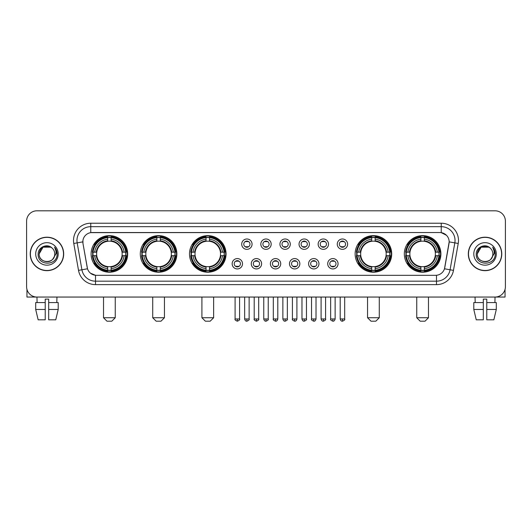 <?xml version="1.0" encoding="UTF-8"?>
<svg xmlns="http://www.w3.org/2000/svg" width="532" height="532" viewBox="0 0 532 532"><rect width="100%" height="100%" fill="white"/><g stroke="black" fill="none" stroke-linecap="round" stroke-linejoin="round"><path stroke-width="0.8" d="M404.327 253.924A18.281 18.281 0 0 0 422.608 272.211A18.281 18.281 0 0 0 440.895 253.924A18.281 18.281 0 0 0 422.608 235.643A18.281 18.281 0 0 0 404.327 253.924M140.295 253.924A18.281 18.281 0 0 0 158.583 272.211A18.281 18.281 0 0 0 176.863 253.924A18.281 18.281 0 0 0 158.583 235.643A18.281 18.281 0 0 0 140.295 253.924M189.492 253.924A18.281 18.281 0 0 0 207.773 272.211A18.281 18.281 0 0 0 226.053 253.924A18.281 18.281 0 0 0 207.773 235.643A18.281 18.281 0 0 0 189.492 253.924M355.137 253.924A18.281 18.281 0 0 0 373.417 272.211A18.281 18.281 0 0 0 391.705 253.924A18.281 18.281 0 0 0 373.417 235.643A18.281 18.281 0 0 0 355.137 253.924M91.105 253.924A18.281 18.281 0 0 0 109.393 272.211A18.281 18.281 0 0 0 127.673 253.924A18.281 18.281 0 0 0 109.393 235.643A18.281 18.281 0 0 0 91.105 253.924M242.506 263.759A5.174 5.174 0 0 1 237.332 268.933A5.174 5.174 0 0 1 232.158 263.759A5.174 5.174 0 0 1 237.332 258.585A5.174 5.174 0 0 1 242.506 263.759M234.226 263.759A3.106 3.106 0 0 0 237.332 266.865A3.106 3.106 0 0 0 240.437 263.759A3.106 3.106 0 0 0 237.332 260.653A3.106 3.106 0 0 0 234.226 263.759M261.618 263.759A5.174 5.174 0 0 1 256.444 268.933A5.174 5.174 0 0 1 251.27 263.759A5.174 5.174 0 0 1 256.444 258.585A5.174 5.174 0 0 1 261.618 263.759M253.338 263.759A3.106 3.106 0 0 0 256.444 266.865A3.106 3.106 0 0 0 259.55 263.759A3.106 3.106 0 0 0 256.444 260.653A3.106 3.106 0 0 0 253.338 263.759M280.73 263.759A5.174 5.174 0 0 1 275.556 268.933A5.174 5.174 0 0 1 270.382 263.759A5.174 5.174 0 0 1 275.556 258.585A5.174 5.174 0 0 1 280.73 263.759M272.451 263.759A3.106 3.106 0 0 0 275.556 266.865A3.106 3.106 0 0 0 278.662 263.759A3.106 3.106 0 0 0 275.556 260.653A3.106 3.106 0 0 0 272.451 263.759M299.842 263.759A5.174 5.174 0 0 1 294.668 268.933A5.174 5.174 0 0 1 289.494 263.759A5.174 5.174 0 0 1 294.668 258.585A5.174 5.174 0 0 1 299.842 263.759M291.563 263.759A3.106 3.106 0 0 0 294.668 266.865A3.106 3.106 0 0 0 297.774 263.759A3.106 3.106 0 0 0 294.668 260.653A3.106 3.106 0 0 0 291.563 263.759M318.954 263.759A5.174 5.174 0 0 1 313.774 268.933A5.174 5.174 0 0 1 308.6 263.759A5.174 5.174 0 0 1 313.774 258.585A5.174 5.174 0 0 1 318.954 263.759M310.675 263.759A3.106 3.106 0 0 0 313.774 266.865A3.106 3.106 0 0 0 316.879 263.759A3.106 3.106 0 0 0 313.774 260.653A3.106 3.106 0 0 0 310.675 263.759M338.059 263.759A5.174 5.174 0 0 1 332.886 268.933A5.174 5.174 0 0 1 327.712 263.759A5.174 5.174 0 0 1 332.886 258.585A5.174 5.174 0 0 1 338.059 263.759M329.78 263.759A3.106 3.106 0 0 0 332.886 266.865A3.106 3.106 0 0 0 335.991 263.759A3.106 3.106 0 0 0 332.886 260.653A3.106 3.106 0 0 0 329.78 263.759M252.062 244.161A5.174 5.174 0 0 1 246.888 249.342A5.174 5.174 0 0 1 241.714 244.161A5.174 5.174 0 0 1 246.888 238.988A5.174 5.174 0 0 1 252.062 244.161M243.782 244.161A3.106 3.106 0 0 0 246.888 247.267A3.106 3.106 0 0 0 249.993 244.161A3.106 3.106 0 0 0 246.888 241.062A3.106 3.106 0 0 0 243.782 244.161M271.174 244.161A5.174 5.174 0 0 1 266 249.342A5.174 5.174 0 0 1 260.826 244.161A5.174 5.174 0 0 1 266 238.988A5.174 5.174 0 0 1 271.174 244.161M262.894 244.161A3.106 3.106 0 0 0 266 247.267A3.106 3.106 0 0 0 269.106 244.161A3.106 3.106 0 0 0 266 241.062A3.106 3.106 0 0 0 262.894 244.161M290.286 244.161A5.174 5.174 0 0 1 285.112 249.342A5.174 5.174 0 0 1 279.938 244.161A5.174 5.174 0 0 1 285.112 238.988A5.174 5.174 0 0 1 290.286 244.161M282.007 244.161A3.106 3.106 0 0 0 285.112 247.267A3.106 3.106 0 0 0 288.218 244.161A3.106 3.106 0 0 0 285.112 241.062A3.106 3.106 0 0 0 282.007 244.161M309.398 244.161A5.174 5.174 0 0 1 304.224 249.342A5.174 5.174 0 0 1 299.044 244.161A5.174 5.174 0 0 1 304.224 238.988A5.174 5.174 0 0 1 309.398 244.161M301.119 244.161A3.106 3.106 0 0 0 304.224 247.267A3.106 3.106 0 0 0 307.323 244.161A3.106 3.106 0 0 0 304.224 241.062A3.106 3.106 0 0 0 301.119 244.161M328.503 244.161A5.174 5.174 0 0 1 323.33 249.342A5.174 5.174 0 0 1 318.156 244.161A5.174 5.174 0 0 1 323.33 238.988A5.174 5.174 0 0 1 328.503 244.161M320.224 244.161A3.106 3.106 0 0 0 323.33 247.267A3.106 3.106 0 0 0 326.435 244.161A3.106 3.106 0 0 0 323.33 241.062A3.106 3.106 0 0 0 320.224 244.161M347.615 244.161A5.174 5.174 0 0 1 342.442 249.342A5.174 5.174 0 0 1 337.268 244.161A5.174 5.174 0 0 1 342.442 238.988A5.174 5.174 0 0 1 347.615 244.161M339.336 244.161A3.106 3.106 0 0 0 342.442 247.267A3.106 3.106 0 0 0 345.547 244.161A3.106 3.106 0 0 0 342.442 241.062A3.106 3.106 0 0 0 339.336 244.161M78.523 270.376L73.775 243.47A17.25 17.25 0 0 1 90.759 223.227L441.241 223.227A17.25 17.25 0 0 1 458.225 243.47L453.477 270.376A17.25 17.25 0 0 1 436.493 284.627L95.507 284.627A17.25 17.25 0 0 1 78.523 270.376L81.915 269.777L77.173 242.871A13.799 13.799 0 0 1 90.759 226.672L441.241 226.672A13.799 13.799 0 0 1 454.827 242.871L450.085 269.777A13.799 13.799 0 0 1 436.493 281.175L95.507 281.175A13.799 13.799 0 0 1 81.915 269.777L87.514 268.786L82.972 243.47A9.317 9.317 0 0 1 92.142 232.537L439.858 232.537A9.317 9.317 0 0 1 449.028 243.47L444.772 267.616A9.317 9.317 0 0 1 435.602 275.317L96.398 275.317A9.317 9.317 0 0 1 87.228 267.616L82.972 243.47L82.932 240.471M92.748 255.653A16.731 16.731 0 0 1 92.748 252.201M356.779 255.653A16.731 16.731 0 0 1 356.779 252.201M191.128 255.653A16.731 16.731 0 0 1 191.128 252.201M141.938 255.653A16.731 16.731 0 0 1 141.938 252.201M405.969 255.653A16.731 16.731 0 0 1 405.969 252.201M30.224 253.924A16.731 16.731 0 0 0 46.956 270.655A16.731 16.731 0 0 0 63.68 253.924A16.731 16.731 0 0 0 46.956 237.199A16.731 16.731 0 0 0 30.224 253.924M468.32 253.924A16.731 16.731 0 0 0 485.044 270.655A16.731 16.731 0 0 0 501.776 253.924A16.731 16.731 0 0 0 485.044 237.199A16.731 16.731 0 0 0 468.32 253.924M90.759 223.227L90.759 232.644L439.858 232.537L441.241 232.644L446.441 235.264M435.602 275.317L96.398 275.317M95.507 284.627L95.507 275.27L90.533 273.235M458.225 243.47L449.174 241.874L444.486 268.786L453.477 270.376M505.4 221.152A10.347 10.347 0 0 0 495.053 210.805L36.947 210.805A10.347 10.347 0 0 0 26.6 221.152L26.6 286.695A10.347 10.347 0 0 0 36.947 297.049L495.053 297.049A10.347 10.347 0 0 0 505.4 286.695L505.4 221.152L505.4 286.695M26.6 221.152L26.6 286.695M495.053 210.805L36.947 210.805M37.1 302.568L36.947 297.049L495.053 297.049L494.9 302.568M63.508 253.924A16.558 16.558 0 0 0 46.956 237.372A16.558 16.558 0 0 0 30.397 253.924A16.558 16.558 0 0 0 46.956 270.482A16.558 16.558 0 0 0 63.508 253.924M52.063 248.038A7.794 7.794 0 0 1 54.749 253.924C55.228 263.985 38.676 263.985 39.155 253.924L43.052 247.174L50.853 247.174L52.063 248.038C47.275 243.024 38.065 247.154 38.151 253.924C37.273 265.96 56.784 266.279 57.104 254.509L57.117 253.924C57.09 251.37 56.239 249.122 54.57 247.187C55.84 249.275 56.286 251.523 55.913 253.924L52.927 258.938A7.794 7.794 0 0 0 54.749 253.924C55.228 263.985 38.676 263.985 39.155 253.924C39.913 248.324 43.125 245.797 48.791 246.349M52.927 258.938C48.791 264.53 38.75 260.953 39.155 253.924M35.704 253.924A11.245 11.245 0 0 0 46.956 265.175A11.245 11.245 0 0 0 58.201 253.924A11.245 11.245 0 0 0 46.956 242.678A11.245 11.245 0 0 0 35.704 253.924M54.643 247.274L57.117 254.223M26.946 289.348L26.946 297.049L66.959 297.049M35.697 302.568L35.697 309.464L38.151 319.812L35.697 309.464L35.697 302.568L45.227 302.568L45.227 299.117L48.678 299.117L48.678 302.568L58.207 302.568L58.207 309.464L55.754 319.812L58.207 309.464L48.678 309.464L48.678 302.568L48.678 319.812L55.754 319.812M56.957 297.049L56.804 302.568M45.227 302.568L45.227 319.812L38.151 319.812M35.697 309.464L45.227 309.464M501.603 253.924A16.558 16.558 0 0 0 485.044 237.372A16.558 16.558 0 0 0 468.493 253.924A16.558 16.558 0 0 0 485.044 270.482A16.558 16.558 0 0 0 501.603 253.924M490.152 248.038A7.794 7.794 0 0 1 492.845 253.924C493.324 263.985 476.772 263.985 477.251 253.924L481.147 247.174L488.948 247.174L490.152 248.038C485.37 243.024 476.16 247.154 476.246 253.924C475.369 265.96 494.88 266.279 495.199 254.509L495.212 253.924C495.186 251.37 494.334 249.122 492.665 247.187C493.935 249.275 494.381 251.523 494.009 253.924L491.023 258.938A7.794 7.794 0 0 0 492.845 253.924C493.324 263.985 476.772 263.985 477.251 253.924C478.009 248.324 481.221 245.797 486.886 246.349M491.023 258.938C486.886 264.53 476.845 260.953 477.251 253.924M473.799 253.924A11.245 11.245 0 0 0 485.044 265.175A11.245 11.245 0 0 0 496.296 253.924A11.245 11.245 0 0 0 485.044 242.678A11.245 11.245 0 0 0 473.799 253.924M492.738 247.274L495.212 254.223M111.806 321.195L106.972 321.195L103.527 317.744L115.251 317.744L111.806 321.195M111.115 270.256L111.115 270.948A17.11 17.11 0 0 0 126.41 255.653L125.718 255.653A16.419 16.419 0 0 1 111.115 270.256L111.115 268.66A14.836 14.836 0 0 0 124.122 255.653L122.034 255.653A12.761 12.761 0 0 0 111.115 241.282L111.115 237.598A16.419 16.419 0 0 1 125.718 252.201L126.41 252.201A17.11 17.11 0 0 0 111.115 236.906L111.115 237.598M93.06 255.653L92.369 255.653A17.11 17.11 0 0 0 107.664 270.948L107.664 270.256A16.419 16.419 0 0 1 93.06 255.653L94.656 255.653A14.836 14.836 0 0 0 107.664 268.66L107.664 266.572A12.761 12.761 0 0 0 122.034 255.653L122.546 255.653A13.267 13.267 0 0 1 111.115 267.084L111.115 268.66M107.664 237.598L107.664 236.906A17.11 17.11 0 0 0 92.369 252.201L93.06 252.201A16.419 16.419 0 0 1 107.664 237.598L107.664 239.194A14.836 14.836 0 0 0 94.656 252.201L96.744 252.201A12.761 12.761 0 0 0 107.664 266.572L107.664 267.084A13.267 13.267 0 0 1 96.232 255.653L94.656 255.653M93.093 255.653A16.386 16.386 0 0 1 93.093 252.201M111.115 237.631A16.386 16.386 0 0 0 107.664 237.631M125.685 252.201A16.386 16.386 0 0 1 125.685 255.653M125.718 252.201L124.122 252.201A14.836 14.836 0 0 0 111.115 239.194M124.122 255.653L125.718 255.653M107.664 268.66L107.664 270.256M122.034 252.201L124.122 252.201M111.115 266.592L111.115 267.084M107.664 266.572A12.761 12.761 0 0 1 96.744 255.653L96.232 255.653M111.115 270.223A16.386 16.386 0 0 1 107.664 270.223M94.656 252.201L93.06 252.201M107.664 241.255L107.664 239.194M111.115 241.282A12.761 12.761 0 0 0 96.744 252.201L96.232 252.201A13.267 13.267 0 0 1 107.664 240.77M111.115 241.262L111.115 240.77A13.267 13.267 0 0 1 122.546 252.201M95.035 244.614L94.058 244.614A17.935 17.935 0 0 1 127.328 253.924A17.935 17.935 0 0 1 94.058 263.24L95.035 263.24M160.996 321.195L156.169 321.195L152.717 317.744L164.448 317.744L160.996 321.195M160.305 270.256L160.305 270.948A17.11 17.11 0 0 0 175.6 255.653L174.908 255.653A16.419 16.419 0 0 1 160.305 270.256L160.305 268.66A14.836 14.836 0 0 0 173.312 255.653L171.224 255.653A12.761 12.761 0 0 0 160.305 241.282L160.305 237.598A16.419 16.419 0 0 1 174.908 252.201L175.6 252.201A17.11 17.11 0 0 0 160.305 236.906L160.305 237.598M142.25 255.653L141.559 255.653A17.11 17.11 0 0 0 156.854 270.948L156.854 270.256A16.419 16.419 0 0 1 142.25 255.653L143.846 255.653A14.836 14.836 0 0 0 156.854 268.66L156.854 266.572A12.761 12.761 0 0 0 171.224 255.653L171.736 255.653A13.267 13.267 0 0 1 160.305 267.084L160.305 268.66M156.854 237.598L156.854 236.906A17.11 17.11 0 0 0 141.559 252.201L142.25 252.201A16.419 16.419 0 0 1 156.854 237.598L156.854 239.194A14.836 14.836 0 0 0 143.846 252.201L145.934 252.201A12.761 12.761 0 0 0 156.854 266.572L156.854 267.084A13.267 13.267 0 0 1 145.422 255.653L143.846 255.653M142.283 255.653A16.386 16.386 0 0 1 142.283 252.201M160.305 237.631A16.386 16.386 0 0 0 156.854 237.631M174.875 252.201A16.386 16.386 0 0 1 174.875 255.653M174.908 252.201L173.312 252.201A14.836 14.836 0 0 0 160.305 239.194M173.312 255.653L174.908 255.653M156.854 268.66L156.854 270.256M171.224 252.201L173.312 252.201M160.305 266.592L160.305 267.084M156.854 266.572A12.761 12.761 0 0 1 145.934 255.653L145.422 255.653M160.305 270.223A16.386 16.386 0 0 1 156.854 270.223M143.846 252.201L142.25 252.201M156.854 241.255L156.854 239.194M160.305 241.282A12.761 12.761 0 0 0 145.934 252.201L145.422 252.201A13.267 13.267 0 0 1 156.854 240.77M160.305 241.262L160.305 240.77A13.267 13.267 0 0 1 171.736 252.201M144.225 244.614L143.248 244.614A17.935 17.935 0 0 1 176.518 253.924A17.935 17.935 0 0 1 143.248 263.24L144.225 263.24M210.187 321.195L205.359 321.195L201.907 317.744L213.638 317.744L210.187 321.195M209.495 270.256L209.495 270.948A17.11 17.11 0 0 0 224.797 255.653L224.098 255.653A16.419 16.419 0 0 1 209.495 270.256L209.495 268.66A14.836 14.836 0 0 0 222.502 255.653L220.421 255.653A12.761 12.761 0 0 0 209.495 241.282L209.495 237.598A16.419 16.419 0 0 1 224.098 252.201L224.797 252.201A17.11 17.11 0 0 0 209.495 236.906L209.495 237.598M191.44 255.653L190.749 255.653A17.11 17.11 0 0 0 206.044 270.948L206.044 270.256A16.419 16.419 0 0 1 191.44 255.653L193.036 255.653A14.836 14.836 0 0 0 206.044 268.66L206.044 266.572A12.761 12.761 0 0 0 220.421 255.653L220.926 255.653A13.267 13.267 0 0 1 209.495 267.084L209.495 268.66M206.044 237.598L206.044 236.906A17.11 17.11 0 0 0 190.749 252.201L191.44 252.201A16.419 16.419 0 0 1 206.044 237.598L206.044 239.194A14.836 14.836 0 0 0 193.036 252.201L195.124 252.201A12.761 12.761 0 0 0 206.044 266.572L206.044 267.084A13.267 13.267 0 0 1 194.612 255.653L193.036 255.653M191.48 255.653A16.386 16.386 0 0 1 191.48 252.201M209.495 237.631A16.386 16.386 0 0 0 206.044 237.631M224.065 252.201A16.386 16.386 0 0 1 224.065 255.653M224.098 252.201L222.502 252.201A14.836 14.836 0 0 0 209.495 239.194M222.502 255.653L224.098 255.653M206.044 268.66L206.044 270.256M220.421 252.201L222.502 252.201M209.495 266.592L209.495 267.084M206.044 266.572A12.761 12.761 0 0 1 195.124 255.653L194.612 255.653M209.495 270.223A16.386 16.386 0 0 1 206.044 270.223M193.036 252.201L191.44 252.201M206.044 241.255L206.044 239.194M209.495 241.282A12.761 12.761 0 0 0 195.124 252.201L194.612 252.201A13.267 13.267 0 0 1 206.044 240.77M209.495 241.262L209.495 240.77A13.267 13.267 0 0 1 220.926 252.201M193.422 244.614L192.444 244.614A17.935 17.935 0 0 1 225.708 253.924A17.935 17.935 0 0 1 192.444 263.24L193.422 263.24M375.831 321.195L371.004 321.195L367.552 317.744L379.283 317.744L375.831 321.195M375.146 270.256L375.146 270.948A17.11 17.11 0 0 0 390.441 255.653L389.75 255.653A16.419 16.419 0 0 1 375.146 270.256L375.146 268.66A14.836 14.836 0 0 0 388.154 255.653L386.066 255.653A12.761 12.761 0 0 0 375.146 241.282L375.146 237.598A16.419 16.419 0 0 1 389.75 252.201L390.441 252.201A17.11 17.11 0 0 0 375.146 236.906L375.146 237.598M357.092 255.653L356.4 255.653A17.11 17.11 0 0 0 371.695 270.948L371.695 270.256A16.419 16.419 0 0 1 357.092 255.653L358.688 255.653A14.836 14.836 0 0 0 371.695 268.66L371.695 266.572A12.761 12.761 0 0 0 386.066 255.653L386.578 255.653A13.267 13.267 0 0 1 375.146 267.084L375.146 268.66M371.695 237.598L371.695 236.906A17.11 17.11 0 0 0 356.4 252.201L357.092 252.201A16.419 16.419 0 0 1 371.695 237.598L371.695 239.194A14.836 14.836 0 0 0 358.688 252.201L360.776 252.201A12.761 12.761 0 0 0 371.695 266.572L371.695 267.084A13.267 13.267 0 0 1 360.264 255.653L358.688 255.653M357.125 255.653A16.386 16.386 0 0 1 357.125 252.201M375.146 237.631A16.386 16.386 0 0 0 371.695 237.631M389.717 252.201A16.386 16.386 0 0 1 389.717 255.653M389.75 252.201L388.154 252.201A14.836 14.836 0 0 0 375.146 239.194M388.154 255.653L389.75 255.653M371.695 268.66L371.695 270.256M386.066 252.201L388.154 252.201M375.146 266.592L375.146 267.084M371.695 266.572A12.761 12.761 0 0 1 360.776 255.653L360.264 255.653M375.146 270.223A16.386 16.386 0 0 1 371.695 270.223M358.688 252.201L357.092 252.201M371.695 241.255L371.695 239.194M375.146 241.282A12.761 12.761 0 0 0 360.776 252.201L360.264 252.201A13.267 13.267 0 0 1 371.695 240.77M375.146 241.262L375.146 240.77A13.267 13.267 0 0 1 386.578 252.201M359.067 244.614L358.089 244.614A17.935 17.935 0 0 1 391.359 253.924A17.935 17.935 0 0 1 358.089 263.24L359.067 263.24M425.028 321.195L420.194 321.195L416.749 317.744L428.473 317.744L425.028 321.195M424.337 270.256L424.337 270.948A17.11 17.11 0 0 0 439.632 255.653L438.94 255.653A16.419 16.419 0 0 1 424.337 270.256L424.337 268.66A14.836 14.836 0 0 0 437.344 255.653L435.256 255.653A12.761 12.761 0 0 0 424.337 241.282L424.337 237.598A16.419 16.419 0 0 1 438.94 252.201L439.632 252.201A17.11 17.11 0 0 0 424.337 236.906L424.337 237.598M406.282 255.653L405.59 255.653A17.11 17.11 0 0 0 420.885 270.948L420.885 270.256A16.419 16.419 0 0 1 406.282 255.653L407.878 255.653A14.836 14.836 0 0 0 420.885 268.66L420.885 266.572A12.761 12.761 0 0 0 435.256 255.653L435.768 255.653A13.267 13.267 0 0 1 424.337 267.084L424.337 268.66M420.885 237.598L420.885 236.906A17.11 17.11 0 0 0 405.59 252.201L406.282 252.201A16.419 16.419 0 0 1 420.885 237.598L420.885 239.194A14.836 14.836 0 0 0 407.878 252.201L409.966 252.201A12.761 12.761 0 0 0 420.885 266.572L420.885 267.084A13.267 13.267 0 0 1 409.454 255.653L407.878 255.653M406.315 255.653A16.386 16.386 0 0 1 406.315 252.201M424.337 237.631A16.386 16.386 0 0 0 420.885 237.631M438.907 252.201A16.386 16.386 0 0 1 438.907 255.653M438.94 252.201L437.344 252.201A14.836 14.836 0 0 0 424.337 239.194M437.344 255.653L438.94 255.653M420.885 268.66L420.885 270.256M435.256 252.201L437.344 252.201M424.337 266.592L424.337 267.084M420.885 266.572A12.761 12.761 0 0 1 409.966 255.653L409.454 255.653M424.337 270.223A16.386 16.386 0 0 1 420.885 270.223M407.878 252.201L406.282 252.201M420.885 241.255L420.885 239.194M424.337 241.282A12.761 12.761 0 0 0 409.966 252.201L409.454 252.201A13.267 13.267 0 0 1 420.885 240.77M424.337 241.262L424.337 240.77A13.267 13.267 0 0 1 435.768 252.201M408.257 244.614L407.279 244.614A17.935 17.935 0 0 1 440.549 253.924A17.935 17.935 0 0 1 407.279 263.24L408.257 263.24M245.857 247.094L245.857 246.602A2.647 2.647 0 0 0 247.925 246.602L247.925 247.094M247.925 241.235L247.925 241.728A2.647 2.647 0 0 0 245.857 241.728L245.857 241.235M264.963 247.094L264.963 246.602A2.647 2.647 0 0 0 267.037 246.602L267.037 247.094M267.037 241.235L267.037 241.728A2.647 2.647 0 0 0 264.963 241.728L264.963 241.235M284.075 247.094L284.075 246.602A2.647 2.647 0 0 0 286.143 246.602L286.143 247.094M286.143 241.235L286.143 241.728A2.647 2.647 0 0 0 284.075 241.728L284.075 241.235M303.187 247.094L303.187 246.602A2.647 2.647 0 0 0 305.255 246.602L305.255 247.094M305.255 241.235L305.255 241.728A2.647 2.647 0 0 0 303.187 241.728L303.187 241.235M322.299 247.094L322.299 246.602A2.647 2.647 0 0 0 324.367 246.602L324.367 247.094M324.367 241.235L324.367 241.728A2.647 2.647 0 0 0 322.299 241.728L322.299 241.235M341.404 247.094L341.404 246.602A2.647 2.647 0 0 0 343.479 246.602L343.479 247.094M343.479 241.235L343.479 241.728A2.647 2.647 0 0 0 341.404 241.728L341.404 241.235M236.301 266.685L236.301 266.193A2.647 2.647 0 0 0 238.369 266.193L238.369 266.685M238.369 260.833L238.369 261.325A2.647 2.647 0 0 0 236.301 261.325L236.301 260.833M255.407 266.685L255.407 266.193A2.647 2.647 0 0 0 257.481 266.193L257.481 266.685M257.481 260.833L257.481 261.325A2.647 2.647 0 0 0 255.407 261.325L255.407 260.833M274.519 266.685L274.519 266.193A2.647 2.647 0 0 0 276.593 266.193L276.593 266.685M276.593 260.833L276.593 261.325A2.647 2.647 0 0 0 274.519 261.325L274.519 260.833M293.631 266.685L293.631 266.193A2.647 2.647 0 0 0 295.699 266.193L295.699 266.685M295.699 260.833L295.699 261.325A2.647 2.647 0 0 0 293.631 261.325L293.631 260.833M312.743 266.685L312.743 266.193A2.647 2.647 0 0 0 314.811 266.193L314.811 266.685M314.811 260.833L314.811 261.325A2.647 2.647 0 0 0 312.743 261.325L312.743 260.833M331.855 266.685L331.855 266.193A2.647 2.647 0 0 0 333.923 266.193L333.923 266.685M333.923 260.833L333.923 261.325A2.647 2.647 0 0 0 331.855 261.325L331.855 260.833M505.054 289.348L505.054 297.049L465.041 297.049M483.322 302.568L483.322 309.464L473.793 309.464L476.246 319.812L473.793 309.464L473.793 302.568L483.322 302.568L483.322 299.117L486.773 299.117L486.773 302.568L496.303 302.568L496.303 309.464L493.849 319.812L496.303 309.464L486.773 309.464L486.773 302.568M483.322 309.464L483.322 319.812L476.246 319.812M493.849 319.812L486.773 319.812L486.773 309.464M475.043 297.049L475.196 302.568M441.241 223.227L441.241 232.644M73.775 243.47L77.173 242.871A13.799 13.799 0 0 1 76.96 240.471M77.173 242.871L82.826 241.874M436.493 275.27L436.493 284.627M111.115 266.572A12.761 12.761 0 0 0 122.034 255.653M107.664 270.376A16.539 16.539 0 0 0 111.115 270.376M125.838 255.653A16.539 16.539 0 0 0 125.838 252.201M111.115 237.478A16.539 16.539 0 0 0 107.664 237.478M160.305 266.572A12.761 12.761 0 0 0 171.224 255.653M156.854 270.376A16.539 16.539 0 0 0 160.305 270.376M175.028 255.653A16.539 16.539 0 0 0 175.028 252.201M160.305 237.478A16.539 16.539 0 0 0 156.854 237.478M209.495 266.572A12.761 12.761 0 0 0 220.421 255.653M206.044 270.376A16.539 16.539 0 0 0 209.495 270.376M224.218 255.653A16.539 16.539 0 0 0 224.218 252.201M209.495 237.478A16.539 16.539 0 0 0 206.044 237.478M375.146 266.572A12.761 12.761 0 0 0 386.066 255.653M371.695 270.376A16.539 16.539 0 0 0 375.146 270.376M389.87 255.653A16.539 16.539 0 0 0 389.87 252.201M375.146 237.478A16.539 16.539 0 0 0 371.695 237.478M424.337 266.572A12.761 12.761 0 0 0 435.256 255.653M420.885 270.376A16.539 16.539 0 0 0 424.337 270.376M439.06 255.653A16.539 16.539 0 0 0 439.06 252.201M424.337 237.478A16.539 16.539 0 0 0 420.885 237.478M246.888 318.954L244.647 318.954C245.039 320.55 245.784 321.295 246.888 321.195L246.888 318.954L249.129 318.954L249.129 297.049M266 318.954L263.759 318.954C264.151 320.55 264.896 321.295 266 321.195L266 318.954L268.241 318.954L268.241 297.049M285.112 318.954L282.871 318.954C283.257 320.55 284.008 321.295 285.112 321.195L285.112 318.954L287.353 318.954L287.353 297.049M304.224 318.954L301.977 318.954C302.369 320.55 303.12 321.295 304.224 321.195L304.224 318.954L306.465 318.954L306.465 297.049M323.33 318.954L321.089 318.954C321.481 320.55 322.226 321.295 323.33 321.195L323.33 318.954L325.577 318.954L325.577 297.049M342.442 318.954L340.201 318.954C340.593 320.55 341.338 321.295 342.442 321.195L342.442 318.954L344.683 318.954L344.683 297.049M237.332 318.954L235.091 318.954C234.639 319.666 235.383 320.417 237.332 321.195L237.332 318.954L239.58 318.954L239.58 297.049M256.444 318.954L254.203 318.954C253.751 319.666 254.495 320.417 256.444 321.195L256.444 318.954L258.685 318.954L258.685 297.049M275.556 318.954L273.315 318.954C272.856 319.666 273.608 320.417 275.556 321.195L275.556 318.954L277.797 318.954L277.797 297.049M294.668 318.954L292.42 318.954C291.968 319.666 292.713 320.417 294.668 321.195L294.668 318.954L296.909 318.954L296.909 297.049M313.774 318.954L311.533 318.954C311.08 319.666 311.825 320.417 313.774 321.195L313.774 318.954L316.021 318.954L316.021 297.049M332.886 318.954L330.645 318.954C330.192 319.666 330.937 320.417 332.886 321.195L332.886 318.954L335.127 318.954L335.127 297.049M115.251 297.049L115.251 317.744M103.527 297.049L103.527 317.744M164.448 297.049L164.448 317.744M152.717 297.049L152.717 317.744M213.638 297.049L213.638 317.744M201.907 297.049L201.907 317.744M379.283 297.049L379.283 317.744M367.552 297.049L367.552 317.744M428.473 297.049L428.473 317.744M416.749 297.049L416.749 317.744M244.647 318.954L244.647 297.049M249.129 318.954C249.588 319.666 248.836 320.417 246.888 321.195M263.759 318.954L263.759 297.049M268.241 318.954C268.7 319.666 267.948 320.417 266 321.195M282.871 318.954L282.871 297.049M287.353 318.954C287.805 319.666 287.061 320.417 285.112 321.195M301.977 318.954L301.977 297.049M306.465 318.954C306.917 319.666 306.173 320.417 304.224 321.195M321.089 318.954L321.089 297.049M325.577 318.954C326.03 319.666 325.285 320.417 323.33 321.195M340.201 318.954L340.201 297.049M344.683 318.954C345.142 319.666 344.39 320.417 342.442 321.195M235.091 318.954L235.091 297.049M239.58 318.954C240.032 319.666 239.287 320.417 237.332 321.195M254.203 318.954L254.203 297.049M258.685 318.954C259.144 319.666 258.392 320.417 256.444 321.195M273.315 318.954L273.315 297.049M277.797 318.954C277.405 320.55 276.66 321.295 275.556 321.195M292.42 318.954L292.42 297.049M296.909 318.954C296.517 320.55 295.772 321.295 294.668 321.195M311.533 318.954L311.533 297.049M316.021 318.954C315.629 320.55 314.877 321.295 313.774 321.195M330.645 318.954L330.645 297.049M335.127 318.954C334.741 320.55 333.99 321.295 332.886 321.195"/></g></svg>
